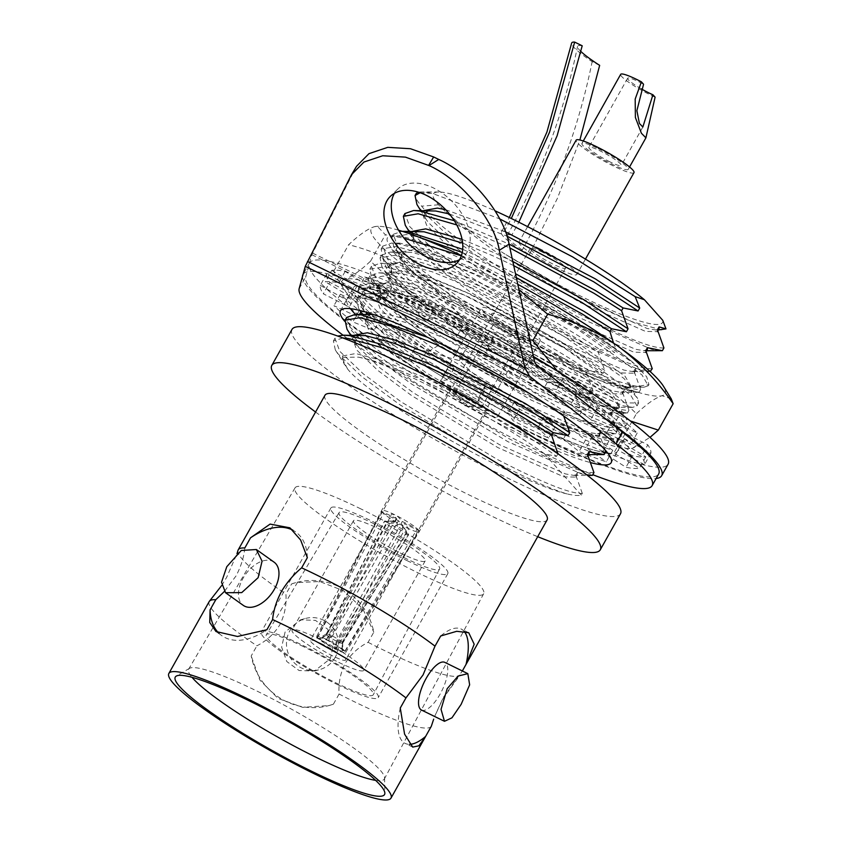 <?xml version="1.0" encoding="UTF-8"?>
<svg xmlns="http://www.w3.org/2000/svg" width="842" height="842" viewBox="0 0 842 842"><rect width="100%" height="100%" fill="white"/><g stroke="black" fill="none" stroke-linecap="round" stroke-linejoin="round"><path stroke-width="0.63" stroke-dasharray="4.21 3.16" d="M209.205 601.556A127.363 17.64 -150.7 0 0 256.905 645.803C266.461 640.93 274.092 633.942 279.797 624.848C284.596 615.26 286.638 604.998 285.933 594.073L291.637 583.906A63.676 62.445 -105.2 0 1 295.837 582.601A63.676 62.445 -105.2 0 1 373.806 632.153L368.101 642.32C358.545 647.193 350.914 654.181 345.22 663.264C340.421 672.863 338.368 683.125 339.073 694.05A127.363 17.64 -150.7 0 0 353.819 701.47A127.363 17.64 -150.7 0 0 431.315 726.267M244.811 547.984C243.927 557.12 241.023 566.413 236.086 575.875L224.256 591.6M368.101 642.32A127.363 17.64 -150.7 0 0 382.847 649.74A127.363 17.64 -150.7 0 0 460.048 674.937L442.924 698.702L434.64 716.479L443.25 697.513L462.353 670.969M609.955 161.875A18.577 2.568 29.3 0 1 588.874 147.297A18.577 2.568 29.3 0 1 600.178 150.907A18.577 2.568 29.3 0 1 621.259 165.474A18.577 2.568 29.3 0 1 609.955 161.875M641.257 88.831A18.577 2.568 29.3 0 1 627.627 78.243A18.577 2.568 29.3 0 1 638.931 81.853A18.577 2.568 29.3 0 1 643.562 84.253M598.083 148.56A26.534 3.673 29.3 0 1 628.206 169.379A26.534 3.673 29.3 0 1 612.05 164.222A26.534 3.673 29.3 0 1 581.927 143.403A26.534 3.673 29.3 0 1 598.083 148.56M655.097 97.177A26.534 3.673 29.3 0 1 650.803 95.167A26.534 3.673 29.3 0 1 620.68 74.349M633.984 172.621A33.164 4.589 29.3 0 1 613.797 166.179A33.164 4.589 29.3 0 1 576.149 140.161M539.175 248.453A33.164 4.589 29.3 0 1 576.833 274.471A33.164 4.589 29.3 0 1 556.646 268.03A33.164 4.589 29.3 0 1 518.988 242.012A33.164 4.589 29.3 0 1 539.175 248.453M285.091 632.047L281.617 647.088L286.796 661.528L299.11 670.537L314.455 671.021L330.401 658.654L333.579 643.72L327.917 629.395L315.466 620.396L300.573 619.807L285.091 632.047M335.169 657.36A26.534 26.018 -105.2 0 1 291.963 660.149A26.534 26.018 -105.2 0 1 305.562 618.46A26.534 26.018 -105.2 0 1 335.169 657.36M274.113 562.182A26.534 16.187 -54.5 0 0 243.033 578.307A26.534 16.187 -54.5 0 0 243.306 605.387M421.484 710.038A26.534 9.83 116.1 0 0 440.145 694.04A26.534 9.83 116.1 0 0 444.829 662.38M291.974 329.443A188.355 26.091 -150.7 0 0 505.832 477.203A188.355 26.091 -150.7 0 0 620.48 513.799M315.561 412.022A188.355 26.091 -150.7 0 0 485.645 513.178A188.355 26.091 -150.7 0 0 537.701 536.691M322.612 644.277A20.219 2.8 -150.7 0 0 310.298 640.341A20.219 2.8 -150.7 0 0 333.253 656.202A20.219 2.8 -150.7 0 0 345.567 660.128A20.219 2.8 -150.7 0 0 322.612 644.277M542.585 252.274A20.219 2.8 -150.7 0 0 530.281 248.348A20.219 2.8 -150.7 0 0 553.236 264.209A20.219 2.8 -150.7 0 0 565.54 268.135A20.219 2.8 -150.7 0 0 542.585 252.274M400.16 552.952A41.111 5.694 -150.7 0 0 425.178 560.94A41.111 5.694 -150.7 0 0 378.511 528.692A41.111 5.694 -150.7 0 0 353.482 520.703A41.111 5.694 -150.7 0 0 400.16 552.952M338.758 662.37A41.111 5.694 -150.7 0 0 363.776 670.358A41.111 5.694 -150.7 0 0 317.108 638.11A41.111 5.694 -150.7 0 0 292.079 630.121A41.111 5.694 -150.7 0 0 338.758 662.37M303.615 646.688A61.329 8.494 -150.7 0 0 266.304 634.752A61.329 8.494 -150.7 0 0 335.916 682.883A61.329 8.494 -150.7 0 0 373.259 694.776A61.329 8.494 -150.7 0 0 303.615 646.688M374.164 523.819A57.614 7.978 -150.7 0 0 339.105 512.599A57.614 7.978 -150.7 0 0 404.507 557.825A57.614 7.978 -150.7 0 0 439.598 568.992A57.614 7.978 -150.7 0 0 374.164 523.819M406.991 560.604A67.055 9.283 -150.7 0 0 447.807 573.634A67.055 9.283 -150.7 0 0 371.68 521.03A67.055 9.283 -150.7 0 0 330.864 508.01A67.055 9.283 -150.7 0 0 406.991 560.604M337.432 684.578A67.055 9.283 -150.7 0 0 378.237 697.608A67.055 9.283 -150.7 0 0 302.11 645.004A67.055 9.283 -150.7 0 0 261.294 631.974A67.055 9.283 -150.7 0 0 337.432 684.578M375.637 780.366A112.207 15.545 -150.7 0 0 384.32 779.029A112.207 15.545 -150.7 0 0 384.594 777.787A112.207 15.545 -150.7 0 0 256.905 691.04A112.207 15.545 -150.7 0 0 189.534 668.327A112.207 15.545 -150.7 0 0 188.629 669.211A112.207 15.545 -150.7 0 0 192.008 677.326M360.85 508.905A108.155 14.988 -150.7 0 0 295.037 487.855A108.155 14.988 -150.7 0 0 417.821 572.739A108.155 14.988 -150.7 0 0 483.676 593.715A108.155 14.988 -150.7 0 0 360.85 508.905M324.97 395.266A127.363 17.64 -150.7 0 0 469.583 495.18A127.363 17.64 -150.7 0 0 547.111 519.924M662.77 320.318A131.405 18.208 29.3 0 1 582.517 297.026A131.405 18.208 29.3 0 1 505.716 254.516C472.551 233.855 450.154 217.278 438.503 204.774A131.405 18.208 29.3 0 1 438.882 192.008A131.405 18.208 29.3 0 1 495.085 210.858M661.707 329.969L632.089 321.728L582.485 298.826L505.716 254.516L581.254 299.289L647.161 328.496L655.55 329.948L659.033 328.748M663.917 347.946C652.529 348.662 624.343 337.432 579.37 314.234C515.841 281.249 439.924 230.266 421.642 206.164A146.571 20.303 29.3 0 1 415.843 194.07M660.728 350.798L651.508 349.262L577.822 316.981L481.529 259.357L443.229 231.045L419.884 208.637L416.948 204.511M420.158 192.734L432.472 193.418L499.653 218.857M418.695 192.25A146.571 20.303 29.3 0 1 422.063 191.923A146.571 20.303 29.3 0 1 432.472 193.418M567.055 493.917C518.346 482.982 371.764 399.982 347.557 368.943L335.327 349.956L338.263 354.082L361.607 376.49L399.908 404.802L496.201 462.426C526.882 478.403 550.489 488.907 567.055 493.917A146.571 20.303 -150.7 0 0 581.317 495.138L582.296 493.391C570.908 494.107 542.722 482.876 497.748 459.679L401.445 402.055L363.155 373.743L339.8 351.335L334.948 338.231L337.695 336.053M335.327 349.956L333.411 340.978L342.862 337.958M427.357 337.221L438.029 341.999C480.95 361.513 531.997 389.814 564.824 411.833L563.287 414.58L563.656 416.011M528.787 393.035L563.287 414.58M593.957 472.615C582.569 473.33 554.383 462.09 509.41 438.903L413.106 381.279L374.816 352.966L351.461 330.559L346.609 317.455M590.768 475.467L581.548 473.93L507.863 441.65L411.57 384.026L373.269 355.713L349.925 333.306L346.988 329.18M605.619 451.838C594.231 452.554 566.045 441.313 521.061 418.127L424.768 360.502L386.467 332.19L363.123 309.782L358.271 296.679L366.944 293.637L373.09 294.142L405.118 302.899L449.691 321.223C492.612 340.736 543.648 369.038 576.486 391.056L574.949 393.803L581.412 411.948L579.78 414.853L564.824 411.833M602.43 454.68L593.21 453.154L519.525 420.874L423.231 363.249L384.931 334.937L361.576 312.519L358.65 308.404L356.724 299.426L371.554 296.889L403.571 305.646L448.144 323.97C491.065 343.473 542.111 371.785 574.949 393.803M605.124 449.944L599.146 433.693L600.778 430.788L615.734 433.798L617.281 431.051C605.893 431.778 577.707 420.537 532.723 397.35L436.43 339.726L398.129 311.414L374.785 288.995L369.933 275.902L378.605 272.861L384.752 273.355L416.769 282.112L461.353 300.447C504.274 319.949 555.31 348.262 588.148 370.28L586.6 373.027L593.073 391.172L591.442 394.077L576.486 391.056M615.734 433.798L604.872 432.378L531.186 400.087L434.882 342.473L396.593 314.161L373.238 291.742L370.312 287.627L368.386 278.649L383.205 276.102L415.232 284.859L459.806 303.194C502.727 322.697 553.773 351.009 586.6 373.027M617.281 431.051L610.808 412.917L612.439 410.001L627.395 413.022L628.942 410.275C617.544 411.001 589.368 399.761 544.385 376.563L448.091 318.95L409.791 290.637L386.446 268.219L381.584 255.126L390.267 252.084L396.414 252.579L428.431 261.336L473.015 279.67C515.925 299.173 566.971 327.485 599.809 349.504L598.262 352.251L604.735 370.396L603.104 373.301L588.148 370.28M627.395 413.022L616.533 411.591L542.848 379.31L446.544 321.697L408.254 293.374L384.899 270.966L381.973 266.851L380.047 257.873L394.866 255.326L426.894 264.083L471.467 282.417C514.388 301.92 565.435 330.232 598.262 352.251M462.7 249.295L515.462 273.682M462.247 252.495L516.325 277.639M628.942 410.275L622.47 392.14L624.101 389.225L639.057 392.246L640.594 389.499C629.206 390.225 601.03 378.984 556.046 355.787L459.753 298.173L421.453 269.85L398.098 247.443L393.246 234.339L401.929 231.308M639.057 392.246L628.185 390.814L554.51 358.534L458.206 300.92L419.916 272.598L396.561 250.19L393.635 246.075L391.709 237.086L406.528 234.55L418.621 237.076M454.27 220.688L509.031 244.054M456.732 224.909L509.873 247.937M652.255 368.722C640.867 369.438 612.681 358.208 567.708 335.011L471.404 277.397L433.114 249.074L409.759 226.666L404.907 213.563M650.14 371.532L639.846 370.038L566.161 337.758L469.868 280.133L431.567 251.821L408.223 229.413L405.286 225.288M511.82 235.055A46.647 6.462 -150.7 0 0 507.231 235.413A46.647 6.462 -150.7 0 0 529.292 254.631L521.756 250.937A53.383 7.399 29.3 0 1 501.358 232.118A53.383 7.399 29.3 0 1 504.284 231.361L511.82 235.055L518.84 222.204M358.376 357.166C392.593 363.755 491.254 415.285 544.248 453.617L556.457 456.417C513.652 423.252 399.603 363.912 358.376 357.166L341.631 357.313L342.389 355.966L355.756 353.545L384.541 361.26L424.578 377.563L481.224 405.812M582.296 493.391L575.823 475.246L575.781 477.098L563.908 476.856L497.99 447.639L411.812 395.719L377.553 370.196L356.692 349.967L352.419 338.095L360.471 335.263M587.484 454.469L587.442 456.322L575.57 456.08L509.652 426.862L423.473 374.943L389.214 349.419L368.354 329.19L364.07 317.318L372.132 314.487M373.374 314.519L377.437 314.897L406.223 322.612L446.271 338.916L535.365 385.647L579.78 414.853M599.146 433.693L599.104 435.546L587.221 435.303L521.314 406.086L435.135 354.156L400.876 328.643L380.016 308.414L375.732 296.542L383.784 293.711L389.099 294.121L417.885 301.836L457.922 318.139L547.026 364.87L591.442 394.077M610.808 412.917L610.755 414.769L598.883 414.517L532.975 385.31L446.786 333.379L412.527 307.867L391.667 287.638L387.394 275.755L395.445 272.934L400.76 273.345L429.546 281.06L469.583 297.363L558.688 344.094L603.104 373.301M622.47 392.14L622.417 393.993L610.545 393.74L544.637 364.533L458.448 312.603L424.189 287.08L403.329 266.861L399.055 254.979L407.107 252.158L412.422 252.568L441.208 260.283L481.245 276.586L570.35 323.317L614.765 352.524L599.809 349.504M640.594 389.499L634.131 371.364L634.079 373.206L622.206 372.964L556.299 343.757L470.11 291.827L435.851 266.304L414.99 246.075L410.717 234.202L418.769 231.382M462.616 243.075L492.907 255.81L513.715 265.609M645.793 350.577L645.74 352.43L633.868 352.188L567.961 322.981L481.771 271.05L447.512 245.527L426.652 225.298L422.379 213.426L430.43 210.605M449.428 213.963L506.895 236.086M657.444 329.801L657.402 331.653L645.53 331.411L579.612 302.194L493.433 250.274L459.395 224.93L438.503 204.774L421.642 206.164M344.168 364.291L342.389 355.966M575.823 475.246L577.465 472.341L577.412 474.193L573.928 475.393L565.54 473.941L499.632 444.734L413.443 392.804L379.184 367.28L358.324 347.062L355.829 343.515L354.05 335.179L352.419 338.095M577.465 472.341L586.663 474.762M589.074 453.417L585.59 454.606L577.202 453.164L511.283 423.958L425.105 372.027L390.846 346.504L369.985 326.286L367.491 322.739L365.712 314.403L364.07 317.318M367.628 312.656L379.068 311.993L407.854 319.707L447.902 336.011L536.996 382.742L581.412 411.948M600.778 430.788L600.735 432.63L597.252 433.83L588.863 432.388L522.945 403.181L436.766 351.251L402.508 325.728L381.647 305.499L379.142 301.962L377.363 293.626L390.73 291.216L419.516 298.931L459.564 315.234L548.658 361.965L593.073 391.172M612.439 410.001L612.397 411.854L608.903 413.054L600.514 411.612L534.607 382.405L448.428 330.474L414.169 304.951L393.309 284.722L390.804 281.186L389.025 272.85L402.392 270.44L431.178 278.155L471.215 294.447L560.319 341.189L604.735 370.396M624.101 389.225L624.048 391.077L620.565 392.277L612.176 390.835L546.269 361.618L460.079 309.698L425.82 284.175L404.96 263.946L402.465 260.41L400.687 252.074L414.053 249.653L442.839 257.378L482.876 273.671L571.981 320.402L616.397 349.609L614.765 352.524M613.513 343.031L616.397 349.609M634.131 371.364L635.763 368.449L635.71 370.301L632.226 371.501L623.838 370.059L557.93 340.842L471.741 288.911L437.482 263.399L416.622 243.17L414.127 239.623L412.348 231.297L410.717 234.202M462.048 239.328L494.538 252.895L512.81 261.473M635.763 368.449L650.719 371.469M647.372 349.525L643.888 350.725L635.499 349.272L569.592 320.065L483.403 268.135L449.144 242.622L428.283 222.393L425.789 218.846L424.01 210.521L422.379 213.426M445.628 209.669L505.41 231.76M347.557 368.943L341.631 357.313M558.099 453.501L556.457 456.417M339.073 694.05L333.369 704.217A63.676 62.445 -105.2 0 1 329.169 705.512A63.676 62.445 -105.2 0 1 251.2 655.971L256.905 645.803M307.341 557.678A63.676 38.848 -54.5 0 0 295.668 531.933A63.676 38.848 -54.5 0 0 292.837 530.197M218.899 633.247A63.676 38.848 -54.5 0 0 221.751 635.626A63.676 38.848 -54.5 0 0 266.903 629.732M333.369 704.217L328.948 705.575L302.646 707.343L277.986 698.386L259.862 680.031L251.2 655.971M291.637 583.906L295.616 582.664L319.644 581.517L343.473 590.705L362.734 608.745L373.806 632.153M238.012 550.342A127.363 17.64 -150.7 0 0 285.933 594.073M464.152 631.363A63.676 23.587 116.1 0 0 461.174 629.027A63.676 23.587 116.1 0 0 440.703 635.984M400.266 708.038A63.676 23.587 116.1 0 0 405.139 743.391A63.676 23.587 116.1 0 0 409.549 744.328M581.317 495.138L544.248 453.617M582.201 45.794A46.647 6.462 -150.7 0 0 577.507 46.436A46.647 6.462 -150.7 0 0 581.012 51.583M599.662 65.36L592.137 61.677A53.383 7.399 29.3 0 1 571.623 43.174M504.284 231.361L511.315 218.499M521.756 250.937C555.352 190.787 578.801 127.7 592.137 61.677M529.292 254.631L557.362 198.428L579.875 140.004M335.842 649.445L408.812 528.776A21.566 2.989 29.3 0 1 406.076 527.471A21.566 2.989 29.3 0 1 403.192 526.018A21.566 2.989 29.3 0 1 383.52 513.399A21.566 2.989 29.3 0 1 381.742 511.41A21.566 2.989 29.3 0 1 381.584 510.568A21.566 2.989 29.3 0 1 381.594 510.557A21.566 2.989 29.3 0 1 391.972 513.452A21.566 2.989 29.3 0 1 394.719 514.746A21.566 2.989 29.3 0 1 397.592 516.199A21.566 2.989 29.3 0 1 417.274 528.818A21.566 2.989 29.3 0 1 419.053 530.807A21.566 2.989 29.3 0 1 419.2 531.66A21.566 2.989 29.3 0 1 419.19 531.681A21.566 2.989 29.3 0 1 408.812 528.776L404.097 523.482L419.053 530.807L345.115 651.298A16.577 2.294 29.3 0 1 345.652 652.539A16.577 2.294 29.3 0 1 335.842 649.445L334.969 648.466L337.326 641.562L402.739 533.302L402.718 525.776L404.097 523.482M462.69 393.614A21.566 2.989 29.3 0 1 487.181 410.528A21.566 2.989 29.3 0 1 474.057 406.339A21.566 2.989 29.3 0 1 449.565 389.425A21.566 2.989 29.3 0 1 462.69 393.614M472.373 404.444A15.167 2.105 29.3 0 1 455.501 393.509A15.167 2.105 29.3 0 1 455.154 392.551A15.167 2.105 29.3 0 1 464.384 395.498A15.167 2.105 29.3 0 1 481.592 407.391A15.167 2.105 29.3 0 1 480.603 407.591A15.167 2.105 29.3 0 1 472.373 404.444M511.557 334.611A15.167 2.105 29.3 0 1 494.328 323.044A15.167 2.105 29.3 0 1 494.349 322.718A15.167 2.105 29.3 0 1 503.579 325.654A15.167 2.105 29.3 0 1 520.788 337.558A15.167 2.105 29.3 0 1 520.514 337.737A15.167 2.105 29.3 0 1 511.557 334.611M516.599 330.78A21.903 3.031 29.3 0 1 491.717 314.066A21.903 3.031 29.3 0 1 505.063 317.844A21.903 3.031 29.3 0 1 523.766 328.833A21.903 3.031 29.3 0 1 529.534 335.295A21.903 3.031 29.3 0 1 516.599 330.78M459.5 390.035A33.691 4.663 29.3 0 1 497.759 416.464A33.691 4.663 29.3 0 1 477.246 409.917A33.691 4.663 29.3 0 1 438.987 383.489A33.691 4.663 29.3 0 1 459.5 390.035M501.958 314.371A33.691 4.663 29.3 0 1 540.217 340.8A33.691 4.663 29.3 0 1 519.703 334.253A33.691 4.663 29.3 0 1 481.445 307.825A33.691 4.663 29.3 0 1 501.958 314.371M342.399 642.572A9.378 1.295 29.3 0 1 342.662 643.077L342.799 650.761A13.272 1.842 29.3 0 0 342.347 649.94L342.399 642.572L408.602 534.47L402.718 525.776M408.602 534.47A13.851 1.916 29.3 0 1 408.591 534.807A13.851 1.916 29.3 0 1 402.739 533.302M342.662 643.077A9.378 1.295 29.3 0 1 342.641 643.193A9.378 1.295 29.3 0 1 337.326 641.562M342.799 650.761A13.272 1.842 29.3 0 1 334.969 648.466M342.347 649.94L345.115 651.298M397.403 530.681A13.851 1.916 29.3 0 1 386.12 523.45L326.78 634.91L320.223 639.099A13.272 1.842 29.3 0 0 334.411 648.193L336.526 641.162L397.403 530.681L397.192 523.071L386.12 523.45M336.526 641.162A9.378 1.295 29.3 0 1 326.78 634.91M317.466 637.741L383.52 513.399L398.477 520.724L403.192 526.018L335.284 649.171A16.577 2.294 29.3 0 1 317.466 637.741L320.223 639.099M335.284 649.171L334.411 648.193M398.477 520.724L397.192 523.071M342.168 649.74A13.272 1.842 29.3 0 0 327.991 640.646L332.401 636.036L395.645 525.345A13.851 1.916 29.3 0 1 406.918 532.576L342.147 642.288L342.168 649.74L344.936 651.098L417.274 528.818L402.318 521.493L397.592 516.199L327.117 639.667A16.577 2.294 29.3 0 1 344.936 651.098M395.645 525.345L400.971 523.819L406.918 532.576M332.401 636.036A9.378 1.295 29.3 0 1 342.147 642.288M327.991 640.646L327.117 639.667M395.445 521.114L390.299 522.735L331.601 635.636L327.422 640.373L326.549 639.394L391.972 513.452L396.698 518.746L395.445 521.114L385.026 521.04A13.851 1.916 29.3 0 1 390.299 522.735M396.698 518.746L381.742 511.41L317.287 637.541L320.044 638.899L326.528 634.626L384.436 521.566L394.161 521.072M384.436 521.566A13.851 1.916 29.3 0 1 384.436 521.251A13.851 1.916 29.3 0 1 385.026 521.04M326.528 634.626A9.378 1.295 29.3 0 1 326.286 634.015A9.378 1.295 29.3 0 1 326.37 633.931A9.378 1.295 29.3 0 1 331.601 635.636M320.044 638.899A13.272 1.842 29.3 0 1 319.739 637.815A13.272 1.842 29.3 0 1 327.422 640.373M317.287 637.541A16.577 2.294 29.3 0 1 316.739 636.32A16.577 2.294 29.3 0 1 326.549 639.394M402.318 521.493L400.971 523.819M557.667 355.471A149.939 20.766 29.3 0 1 388.857 244.412A149.939 20.766 29.3 0 1 478.688 266.967A149.939 20.766 29.3 0 1 634.31 363.723L646.677 376.763L648.929 384.594L637.668 386.383A149.939 20.766 29.3 0 1 557.667 355.471M549.742 358.439L450.912 300.689L413.738 273.145L394.172 253.021L399.697 243.117L430.367 250.411L478.614 270.545C536.322 297.384 605.451 339.158 634.31 363.723L577.591 325.223L476.172 271.45L430.609 252.632L397.887 243.612L391.509 243.075L382.763 246.138L387.773 259.473L411.696 282.333L450.912 311.224L549.5 370.038L624.953 402.929L638.625 402.981L637.647 398.529L632.247 392.098L566.277 345.388L464.858 291.627L419.295 272.797L386.573 263.778L380.195 263.241L371.448 266.304L376.448 279.639L400.382 302.499L439.598 331.39L538.175 390.204L613.639 423.094L627.311 423.147L626.332 418.695L620.922 412.264L554.952 365.554L453.543 311.793L407.981 292.963L375.258 283.943L368.87 283.407L360.134 286.469L365.133 299.805L389.057 322.665L428.346 351.609C391.088 327.517 368.238 309.414 359.787 297.31A149.939 20.766 29.3 0 1 364.386 288.017A149.939 20.766 29.3 0 1 449.291 319.35A149.939 20.766 29.3 0 1 618.112 430.409A149.939 20.766 29.3 0 1 528.281 407.854A149.939 20.766 29.3 0 1 428.346 351.609L438.693 345.262L403.455 319.118L382.026 298.436L377.595 286.333L385.71 283.48L391.267 283.922L420.747 291.911L461.774 308.698L553.078 356.776L612.523 398.508L617.491 404.36L618.333 408.16L606.114 407.981L538.427 378.163L449.954 325.054L414.78 298.952L393.34 278.27L388.92 266.167L397.035 263.314L402.581 263.757L432.062 271.745L473.088 288.532L564.393 336.611L623.838 378.342L628.806 384.194L629.648 387.994L617.428 387.815L568.613 367.596L549.742 358.439M371.754 278.26L383.226 296.3L404.655 316.981L439.84 343.083L514.42 388.73L528.523 396.119L578.664 419.221L608.482 427.473L612.197 420.811L593.073 402.287L555.046 375.679L451.828 318.402L399.382 296.11L366.217 288.027L359.787 297.31L358.503 289.385L373.627 286.848L406.349 295.879L451.912 314.697L553.32 368.459L619.291 415.18L625.68 426.052L621.375 427.536L611.997 425.999L536.543 393.109L437.956 334.306L398.74 305.404L374.816 282.544L371.754 278.26L369.817 269.219L384.941 266.682L417.664 275.713L463.226 294.532L564.645 348.293L630.605 395.014L636.994 405.886L632.689 407.37L623.322 405.833L547.868 372.943L449.281 314.14L410.065 285.238L386.131 262.378L383.068 258.094L381.131 249.043L396.256 246.517L428.978 255.547L474.541 274.366L575.96 328.127L641.93 374.848L648.308 385.72L644.004 387.204L637.668 386.383L621.343 386.341A134.773 18.671 29.3 0 1 568.613 367.596M380.595 292.595L378.795 284.196L392.467 281.796L421.947 289.774L462.974 306.562L554.278 354.64L613.723 396.382L619.523 406.023L615.849 407.296L607.303 405.844L539.627 376.037L451.154 322.918L415.98 296.816L394.54 276.134L391.909 272.429L390.109 264.03L403.781 261.62L433.262 269.608L474.288 286.396L565.592 334.474L625.038 376.206L630.847 385.857L627.164 387.131L621.343 386.341M532.839 340.631C501.927 336.042 472.446 327.128 444.418 313.887C417.116 300.099 392.509 282.512 370.575 261.136C359.902 271.092 351.346 277.081 344.904 279.123L335.726 275.987L333.811 271.103C349.63 294.037 368.122 313.277 389.278 328.833C410.864 343.736 434.219 354.314 459.322 360.576C481.245 381.952 505.863 399.529 533.154 413.317C561.193 426.568 590.663 435.482 621.585 440.071L636.394 413.685C614.765 392.53 590.158 374.953 562.551 360.934C534.891 347.799 505.421 338.884 474.13 334.179C458.311 311.256 439.829 292.016 418.674 276.46C397.077 261.557 373.732 250.969 348.63 244.717C359.302 234.771 367.859 228.771 374.301 226.74L377.374 226.298L385.383 234.75L404.097 238.233M459.322 360.576L474.13 334.179M671.242 398.834L662.065 395.698C655.602 397.75 647.045 403.739 636.394 413.685M621.585 440.071L629.584 448.523L632.668 448.081L650.003 437.366M630.353 420.968L588.295 398.361L557.425 371.048M461.353 255.81L473.814 261.504L518.925 289.627M370.575 261.136L385.383 234.75M333.811 271.103L348.63 244.717M398.592 230.203A168.474 23.334 -150.7 0 0 378.405 226.298A168.474 23.334 -150.7 0 0 374.301 226.74A168.474 23.334 -150.7 0 0 418.674 276.46A168.474 23.334 -150.7 0 0 562.551 360.934A168.474 23.334 -150.7 0 0 662.065 395.698A168.474 23.334 -150.7 0 0 663.485 386.278M517.767 284.312A168.474 23.334 29.3 0 0 473.814 261.504A168.474 23.334 -150.7 0 0 461.437 255.547M533.154 413.317A168.474 23.334 29.3 0 1 389.278 328.833A168.474 23.334 29.3 0 1 343.473 288.543A168.474 23.334 29.3 0 1 344.904 279.123A168.474 23.334 29.3 0 1 444.418 313.887A168.474 23.334 29.3 0 1 588.295 398.361A168.474 23.334 29.3 0 1 632.668 448.081A168.474 23.334 29.3 0 1 628.564 448.523A168.474 23.334 29.3 0 1 533.154 413.317M514.42 388.73A134.773 18.671 29.3 0 1 438.693 345.262M459.606 259.61A47.173 30.207 -134.5 0 0 463.784 256.473A47.173 30.207 -134.5 0 0 433.672 188.05A47.173 30.207 -134.5 0 0 397.687 189.166A47.173 30.207 -134.5 0 0 394.477 193.281M607.756 453.08A155.202 21.503 -150.7 0 0 617.712 451.017A155.202 21.503 -150.7 0 0 441.482 329.254A155.202 21.503 -150.7 0 0 347.009 299.099A155.202 21.503 -150.7 0 0 350.43 308.677A155.202 21.503 29.3 0 1 349.23 307.035L323.328 293.805L329.759 282.344L355.65 295.574A155.202 21.503 -150.7 0 0 364.533 305.52L340.357 294.226A185.398 25.681 -150.7 0 0 359.281 310.424L352.851 321.876A185.398 25.681 -150.7 0 1 333.927 305.678L358.103 316.981A155.202 21.503 29.3 0 1 355.503 314.413A155.202 21.503 -150.7 0 0 523.229 420.863A155.202 21.503 -150.7 0 0 605.124 452.712M344.652 321.265A155.202 21.503 -150.7 0 0 516.704 432.504A155.202 21.503 -150.7 0 0 590.979 462.721M343.041 335.2A202.164 28.007 -150.7 0 0 592.789 474.699M350.135 177.178L355.177 168.779L311.814 254.716L305.688 277.018A202.164 28.007 -150.7 0 0 471.678 401.171A202.164 28.007 -150.7 0 0 658.665 473.993M355.177 168.779L356.555 166.274M302.51 276.45A205.616 28.481 -150.7 0 0 536.512 435.735A205.616 28.481 -150.7 0 0 656.118 478.53M602.619 416.643A205.616 28.481 -150.7 0 0 428.199 314.382A205.616 28.481 -150.7 0 0 303.078 274.376L309.477 262.978A205.616 28.481 -150.7 0 0 542.943 424.284A205.616 28.481 -150.7 0 0 668.095 464.226M533.439 356.482A205.616 28.481 -150.7 0 0 434.63 302.92A205.616 28.481 -150.7 0 0 309.477 262.978M359.281 310.424L380.373 319.086A155.202 21.503 -150.7 0 0 400.56 334.011L383.405 328.264A185.398 25.681 -150.7 0 0 414.464 349.03L426.568 351.409A155.202 21.503 -150.7 0 0 454.07 368.375L447.312 369.301A185.398 25.681 -150.7 0 0 484.361 390.53L485.076 386.141A155.202 21.503 -150.7 0 0 514.451 401.781L519.451 409.201A185.398 25.681 -150.7 0 0 555.131 426.694L544.332 416.411A155.202 21.503 -150.7 0 0 569.75 427.631L585.506 440.082A185.398 25.681 -150.7 0 0 612.766 450.354L592.579 436.23A155.202 21.503 -150.7 0 0 609.019 440.798L632.405 455.806A185.398 25.681 -150.7 0 0 645.846 456.838L620.27 441.661A155.202 21.503 -150.7 0 0 624.133 439.556A155.202 21.503 -150.7 0 0 624.469 438.671L650.855 453.27A185.398 25.681 -150.7 0 0 647.814 444.86L621.922 431.62A155.202 21.503 -150.7 0 0 613.039 421.684L637.215 432.977A185.398 25.681 -150.7 0 0 618.291 416.779L597.199 408.117A155.202 21.503 -150.7 0 0 577.012 393.182L594.168 398.94A185.398 25.681 -150.7 0 0 563.109 378.174L551.005 375.795A155.202 21.503 -150.7 0 0 523.503 358.829L530.26 357.903A185.398 25.681 -150.7 0 0 493.212 336.674L492.496 341.063A155.202 21.503 -150.7 0 0 463.121 325.422L458.122 317.992L451.691 329.454A185.398 25.681 -150.7 0 0 433.525 320.349A185.398 25.681 -150.7 0 0 416.011 311.972L422.442 300.51L433.241 310.782A155.202 21.503 -150.7 0 0 407.823 299.573L392.067 287.122A185.398 25.681 -150.7 0 0 364.807 276.85L358.376 288.301A185.398 25.681 -150.7 0 1 385.636 298.573L401.392 311.035A155.202 21.503 29.3 0 1 426.81 322.244L416.011 311.972M458.122 317.992A185.398 25.681 -150.7 0 0 439.956 308.888A185.398 25.681 -150.7 0 0 422.442 300.51M563.109 378.174L556.678 389.625A185.398 25.681 -150.7 0 1 587.737 410.401L570.581 404.644A155.202 21.503 29.3 0 1 590.768 419.579L611.86 428.231A185.398 25.681 -150.7 0 1 630.784 444.439L606.608 433.135A155.202 21.503 29.3 0 1 615.491 443.081L641.383 456.311L647.814 444.86M594.168 398.94L587.737 410.401M493.212 336.674L486.781 348.135A185.398 25.681 -150.7 0 1 523.829 369.364L517.072 370.291A155.202 21.503 29.3 0 1 544.574 387.257L556.678 389.625M530.26 357.903L523.829 369.364M392.067 287.122L385.636 298.573M364.807 276.85L384.994 290.974A155.202 21.503 -150.7 0 0 368.554 286.406L345.167 271.387A185.398 25.681 -150.7 0 0 331.727 270.366L325.296 281.817A185.398 25.681 -150.7 0 1 338.737 282.849L362.123 297.868A155.202 21.503 29.3 0 1 378.563 302.425L358.376 288.301M345.167 271.387L338.737 282.849M331.727 270.366L357.303 285.543A155.202 21.503 -150.7 0 0 353.44 287.648A155.202 21.503 -150.7 0 0 353.103 288.532L326.717 273.924A185.398 25.681 -150.7 0 0 329.759 282.344M326.717 273.924L320.286 285.385A185.398 25.681 -150.7 0 0 323.328 293.805M340.357 294.226L333.927 305.678M414.464 349.03L408.033 360.492A185.398 25.681 -150.7 0 1 376.974 339.715L394.13 345.473A155.202 21.503 29.3 0 1 373.943 330.538L352.851 321.876M383.405 328.264L376.974 339.715M484.361 390.53L477.93 401.981A185.398 25.681 -150.7 0 1 440.892 380.752L447.639 379.826A155.202 21.503 29.3 0 1 420.137 362.86L408.033 360.492M447.312 369.301L440.892 380.752M555.131 426.694L548.7 438.145A185.398 25.681 -150.7 0 1 513.02 420.663L508.021 413.233A155.202 21.503 29.3 0 1 478.645 397.603L477.93 401.981M519.451 409.201L513.02 420.663M612.766 450.354L606.335 461.816A185.398 25.681 -150.7 0 1 579.075 451.544L563.319 439.082A155.202 21.503 29.3 0 1 537.901 427.873L548.7 438.145M585.506 440.082L579.075 451.544M645.846 456.838L639.415 468.299A185.398 25.681 -150.7 0 1 625.974 467.268L602.588 452.249A155.202 21.503 29.3 0 1 586.148 447.681L606.335 461.816M632.405 455.806L625.974 467.268M650.855 453.27L644.435 464.731A185.398 25.681 -150.7 0 0 641.383 456.311M644.435 464.731L618.039 450.133A155.202 21.503 29.3 0 1 617.712 451.017A155.202 21.503 29.3 0 1 613.839 453.112L639.415 468.299M320.286 285.385L346.672 299.984A155.202 21.503 29.3 0 1 347.009 299.099A155.202 21.503 29.3 0 1 350.872 297.005L325.296 281.817M451.691 329.454L456.69 336.874A155.202 21.503 29.3 0 1 486.066 352.514L486.781 348.135M637.215 432.977L630.784 444.439M618.291 416.779L611.86 428.231M613.039 421.684L606.608 433.135M621.922 431.62L615.491 443.081M624.469 438.671L618.039 450.133M620.27 441.661L613.839 453.112M609.019 440.798L602.588 452.249M592.579 436.23L586.148 447.681M569.75 427.631L563.319 439.082M544.332 416.411L537.901 427.873M514.451 401.781L508.021 413.233M485.076 386.141L478.645 397.603M454.07 368.375L447.639 379.826M426.568 351.409L420.137 362.86M400.56 334.011L394.13 345.473M380.373 319.086L373.943 330.538M364.533 305.52L360.881 312.024M359.523 314.434L358.103 316.981M355.65 295.574L349.23 307.035M353.103 288.532L346.672 299.984M357.303 285.543L350.872 297.005M368.554 286.406L362.123 297.868M384.994 290.974L378.563 302.425M407.823 299.573L401.392 311.035M433.241 310.782L426.81 322.244M463.121 325.422L456.69 336.874M492.496 341.063L486.066 352.514M523.503 358.829L517.072 370.291M551.005 375.795L544.574 387.257M577.012 393.182L570.581 404.644M597.199 408.117L590.768 419.579M311.814 254.716L536.207 364.649M534.607 361.881L312.561 253.095M299.152 288.659L305.688 277.018M221.614 585.59L226.656 577.338L236.97 553.752M627.627 78.243L588.874 147.297M629.553 166.969L628.206 169.379M585.453 259.115L576.833 274.471M314.455 671.021L319.455 669.664M530.281 248.348L310.298 640.341M425.178 560.94L363.776 670.358M339.105 512.599L266.304 634.752M447.807 573.634L378.237 697.608M295.037 487.855L188.629 669.211M189.534 668.327L176.283 676.094M334.948 338.231L333.411 340.978M358.271 296.679L356.724 299.426M369.933 275.902L368.386 278.649M381.584 255.126L380.047 257.873M393.246 234.339L391.709 237.086M366.944 293.637L383.784 293.711M378.605 272.861L395.445 272.934M390.267 252.084L407.107 252.158M573.928 475.393L587.548 475.446M355.829 343.515L350.714 335.221M585.59 454.606L588.39 454.627M367.491 322.739L362.376 314.445M359.934 310.498L358.65 308.404M597.252 433.83L614.092 433.904M379.142 301.962L370.312 287.627M608.903 413.054L625.753 413.127M390.804 281.186L381.973 266.851M620.565 392.277L637.415 392.351M402.465 260.41L393.635 246.075M632.226 371.501L649.077 371.575M414.127 239.623L409.012 231.34M643.888 350.725L646.688 350.735M425.789 218.846L420.674 210.553M658.349 329.959L655.55 329.948M575.781 477.098L577.412 474.193M587.442 456.322L587.948 455.406M599.104 435.546L600.735 432.63M375.732 296.542L377.363 293.626M610.755 414.769L612.397 411.854M387.394 275.755L389.025 272.85M622.417 393.993L624.048 391.077M399.055 254.979L400.687 252.074M634.079 373.206L635.71 370.301M645.74 352.43L646.246 351.524M657.907 330.748L657.402 331.653M438.882 192.008L422.063 191.923M384.594 777.787L384.868 793.153M483.676 593.715L384.32 779.029M330.864 508.01L261.294 631.974M439.598 568.992L373.259 694.776M353.482 520.703L292.079 630.121M565.54 268.135L345.567 660.128M412.717 747.096L405.139 743.391M468.741 632.742L461.174 629.027M215.973 631.511L221.751 635.626M289.901 527.818L295.668 531.933M300.573 619.807L305.562 618.46M527.608 226.656L518.988 242.012M583.274 141.003L581.927 143.403M642.856 126.995L621.259 165.474M501.358 232.118L509.305 217.52M507.231 235.413C540.806 175.315 564.224 112.323 577.507 46.436M345.652 652.539L419.19 531.681L487.181 410.528M480.603 407.591L465.11 405.791L455.501 393.509M455.154 392.551L494.349 322.718M494.328 323.044L491.717 314.066M497.759 416.464L540.217 340.8M342.641 643.193L408.591 534.807M438.987 383.489L481.445 307.825M520.514 337.737L529.534 335.295M481.592 407.391L520.788 337.558M326.286 634.015L384.436 521.251M326.37 633.931L319.739 637.815M316.739 636.32L381.584 510.568L449.565 389.425M394.172 253.021L388.857 244.412M366.207 288.027L364.386 288.017M612.197 420.811L618.112 430.409M388.92 266.167L390.109 264.03M618.333 408.16L619.523 406.023M629.648 387.994L630.847 385.857M377.595 286.333L378.795 284.196M621.375 427.536L608.482 427.473M632.689 407.37L615.849 407.296M383.068 258.094L391.909 272.429M644.004 387.204L627.164 387.131M385.71 283.48L368.87 283.407M617.491 404.36L626.332 418.695M397.035 263.314L380.195 263.241M628.806 384.194L637.647 398.529M399.697 243.117L391.509 243.075M648.94 384.594L648.308 385.72M358.503 289.385L360.134 286.469M625.68 426.052L627.311 423.147M369.817 269.219L371.448 266.304M636.994 405.886L638.625 402.981M381.131 249.043L382.763 246.138M343.473 288.543L335.726 275.987M628.564 448.523L629.584 448.523M378.405 226.298L377.374 226.287M397.687 189.166L390.299 196.418M340.473 310.74L353.44 287.648M611.176 462.658L624.133 439.556M463.784 256.473L456.396 263.735"/><path stroke-width="1.26" d="M462.353 670.969L466.331 663.864L474.183 644.204L468.741 632.742L456.722 631.3L440.703 635.984L434.998 646.151L423.073 674.905L405.97 697.881A127.363 17.64 -150.7 0 0 286.733 626.301A127.363 17.64 -150.7 0 0 272.608 619.575C273.482 610.439 276.397 601.146 281.333 591.684C286.88 582.453 293.647 574.507 301.636 567.845L307.341 557.678L300.636 540.027L289.901 527.818L270.103 524.092L250.516 537.827L244.811 547.984A127.363 17.64 -150.7 0 0 238.233 549.826A127.363 17.64 -150.7 0 0 238.012 550.342L236.97 553.752M224.256 591.6L215.784 599.714A127.363 17.64 -150.7 0 0 209.532 601.093A127.363 17.64 -150.7 0 0 209.205 601.556L168.853 673.463A127.363 17.64 -150.7 0 0 313.466 773.377A127.363 17.64 -150.7 0 0 390.993 798.121A127.363 17.64 -150.7 0 0 246.38 698.207A127.363 17.64 -150.7 0 0 168.853 673.463M405.97 697.881L400.266 708.038L404.581 734.129L412.717 747.096L418.895 745.812L425.389 736.824L431.315 726.267L433.672 719.142M583.274 141.003L620.68 74.349A26.534 3.673 29.3 0 1 636.836 79.506A26.534 3.673 29.3 0 1 641.404 81.832L635.184 99.082L635.394 117.501L641.415 133.268L645.909 137.825L655.097 97.177L652.929 94.757A18.577 2.568 29.3 0 1 648.708 92.809A18.577 2.568 29.3 0 1 641.257 88.831M527.608 226.656L576.149 140.161A33.164 4.589 29.3 0 1 596.336 146.603A33.164 4.589 29.3 0 1 633.984 172.621L585.453 259.115M258.126 577.675L241.738 592.61L225.53 592.715L221.53 582.243L226.782 566.719L241.296 550.468L256.336 549.51L262.072 561.182L258.126 577.675M225.53 592.715L243.306 605.387A26.534 16.187 -54.5 0 0 274.376 589.253A26.534 16.187 -54.5 0 0 274.113 562.182L256.336 549.5M461.153 704.333L451.943 717.826L444.481 721.299L441.04 709.343L447.186 688.672L458.132 676.052L467.826 673.653L469.647 684.82L461.153 704.333M467.826 673.653L444.829 662.38A26.534 9.83 116.1 0 0 426.168 678.378A26.534 9.83 116.1 0 0 421.484 710.038L444.481 721.299M537.701 536.691A188.355 26.091 -150.7 0 0 600.293 549.773L620.48 513.799A188.355 26.091 -150.7 0 0 406.623 366.038A188.355 26.091 -150.7 0 0 291.974 329.443L271.787 365.417A188.355 26.091 -150.7 0 0 315.561 412.022M600.293 549.773A188.355 26.091 -150.7 0 0 386.436 402.013A188.355 26.091 -150.7 0 0 271.787 365.417M192.008 677.326A112.207 15.545 -150.7 0 0 316.003 757.263A112.207 15.545 -150.7 0 0 375.637 780.366M248.316 700.386A119.985 16.619 -150.7 0 0 176.283 676.094A119.985 16.619 -150.7 0 0 311.519 771.209A119.985 16.619 -150.7 0 0 384.868 793.153A119.985 16.619 -150.7 0 0 248.316 700.386M466.331 663.864L547.111 519.924A127.363 17.64 -150.7 0 0 402.497 420.011A127.363 17.64 -150.7 0 0 324.97 395.266L238.233 549.826M434.998 646.151A127.363 17.64 -150.7 0 0 315.761 574.57A127.363 17.64 -150.7 0 0 301.636 567.845M420.674 210.553L416.948 204.511L415.032 195.533L420.158 192.734M415.032 195.533L415.843 194.07A146.571 20.303 29.3 0 1 418.695 192.25M337.695 336.053L343.631 335.19L349.767 335.695L381.794 344.452L426.368 362.776C469.289 382.289 520.335 410.591 553.162 432.62L551.626 435.367L557.93 453.796M342.862 337.958L348.23 338.442L380.258 347.199L424.831 365.523C467.752 385.036 518.788 413.338 551.626 435.367M350.714 335.221L346.988 329.18L345.073 320.202L359.892 317.666L391.909 326.422L436.493 344.746L528.787 393.035M345.073 320.202L346.609 317.455L355.292 314.413L361.428 314.919L427.357 337.221M515.462 273.682L583.885 311.319L611.471 328.727L609.924 331.474L613.513 343.031M516.325 277.639L582.338 314.066L609.924 331.474M402.202 231.308L408.075 231.803L462.7 249.295M418.621 237.076L462.247 252.495M509.031 244.054L595.547 290.543L623.122 307.951L621.585 310.698L628.058 328.833L626.416 331.748L611.471 328.727M509.873 247.937L593.999 293.29L621.585 310.698M409.012 231.34L405.286 225.288L403.371 216.31L404.907 213.563L413.59 210.532L419.726 211.026L454.27 220.688M403.371 216.31L418.19 213.773L456.732 224.909M495.085 210.858A131.405 18.208 29.3 0 1 644.393 299.72L662.77 320.318L665.98 328.896L658.349 329.959M645.74 352.43L647.372 349.525L647.424 347.672L645.793 350.577L652.255 368.722L650.14 371.532M605.124 449.944L605.619 451.838L604.072 454.585L588.39 454.627M587.442 456.322L589.074 453.417L589.116 451.565L587.484 454.469L593.957 472.615L592.421 475.362L587.548 475.446M657.402 331.653L659.033 328.748L659.086 326.896L657.444 329.801L663.917 347.946L662.38 350.693L646.688 350.735M343.631 335.19L365.775 335.674L394.561 343.399L434.609 359.692L523.703 406.423L568.118 435.64L553.162 432.62M355.292 314.413L373.374 314.519M401.929 231.308L424.084 231.792L462.616 243.075M513.715 265.609L582.001 302.541L626.416 331.748M413.59 210.532L435.746 211.016L449.428 213.963M506.895 236.086L593.663 281.765L638.078 310.972L623.122 307.951M481.224 405.812L513.683 424.294L558.099 453.501M354.019 335.242L367.417 332.769L396.203 340.484L436.24 356.787L525.334 403.518L569.75 432.725L568.118 435.64M586.663 474.762L592.421 475.362M563.656 416.011L569.75 432.725M365.681 314.466L367.628 312.656M589.116 451.565L604.072 454.585M412.317 231.35L425.715 228.877L462.048 239.328M512.81 261.473L583.643 299.626L628.058 328.833M650.013 371.427L650.719 371.469M423.979 210.574L437.377 208.1L445.628 209.669M505.41 231.76L595.294 278.849L639.709 308.056L638.078 310.972M647.424 347.672L662.38 350.693M499.653 218.857L572.623 256.905L635.163 296.647L639.709 308.056M659.086 326.896L665.98 328.896M635.163 296.647L644.393 299.72M215.784 599.714L210.079 609.882L209.742 622.512L215.973 631.511L237.518 636.478L266.903 629.732L272.608 619.575M292.837 530.197A63.676 38.848 -54.5 0 0 250.516 537.827M210.079 609.882A63.676 38.848 -54.5 0 0 218.899 633.247M466.047 664.38A63.676 23.587 116.1 0 0 464.152 631.363M409.549 744.328A63.676 23.587 116.1 0 0 425.61 736.434M652.929 94.757L642.856 126.995L639.425 123.479L636.878 110.681L643.562 84.253L641.404 81.832M581.012 51.583A46.647 6.462 -150.7 0 0 599.662 65.36L579.875 140.004M509.305 217.52L546.911 132.078L571.623 43.174A53.383 7.399 29.3 0 1 574.665 42.1L582.201 45.794L557.109 135.783L518.84 222.204M511.315 218.499L549.584 132.078L574.665 42.1M673.147 403.718L671.242 398.834L663.485 386.278A168.474 23.334 -150.7 0 0 617.691 345.988C638.889 361.586 657.381 380.826 673.147 403.718L658.339 430.104L630.353 420.968M650.003 437.366L658.339 430.104M557.425 371.048L532.839 340.631L547.647 314.245C572.813 320.528 596.157 331.106 617.691 345.988A168.474 23.334 29.3 0 0 517.767 284.312M404.097 238.233L461.353 255.81M518.925 289.627L547.647 314.245M461.437 255.547A168.474 23.334 -150.7 0 0 398.592 230.203M426.284 195.302A47.173 30.207 -134.5 0 0 390.299 196.418A47.173 30.207 -134.5 0 0 420.411 264.841A47.173 30.207 -134.5 0 0 456.396 263.735A47.173 30.207 -134.5 0 0 426.284 195.302M394.477 193.281A47.173 30.207 -134.5 0 0 427.799 257.589A47.173 30.207 -134.5 0 0 459.606 259.61M350.43 308.677A155.202 21.503 -150.7 0 0 355.503 314.413A155.202 21.503 29.3 0 1 350.43 308.677M590.979 462.721A155.202 21.503 -150.7 0 0 611.176 462.658A155.202 21.503 -150.7 0 0 434.946 340.894A155.202 21.503 -150.7 0 0 340.473 310.74A155.202 21.503 -150.7 0 0 344.652 321.265M529.681 376.29L616.07 443.923L622.606 432.283L536.207 364.649L534.607 361.881L509.063 244.169L499.327 250.274L524.871 367.986L529.681 376.29L305.278 266.356L351.514 174.673L363.944 162.043L382.721 155.759L405.434 157.128L428.988 165.548L438.724 159.443L433.662 156.959L428.62 165.369M343.041 335.2A202.164 28.007 -150.7 0 1 299.152 288.659L305.278 266.356M592.789 474.699A202.164 28.007 -150.7 0 0 652.129 485.634A202.164 28.007 -150.7 0 0 616.07 443.923M605.124 452.712A155.202 21.503 -150.7 0 0 607.756 453.08M652.129 485.634L658.665 473.993A202.164 28.007 -150.7 0 0 622.606 432.283M351.514 174.673L356.555 166.274L368.985 153.644L387.762 147.35L410.475 148.729L433.662 156.959M438.724 159.443C470.541 173.526 504.032 213.879 509.063 244.169M499.327 250.274C494.296 219.983 460.806 179.63 428.988 165.548M656.118 478.53A205.616 28.481 -150.7 0 0 661.665 475.677A205.616 28.481 -150.7 0 0 602.619 416.643M661.665 475.677L668.095 464.226A205.616 28.481 -150.7 0 0 533.439 356.482M303.046 274.429L303.078 274.376A205.616 28.481 -150.7 0 0 303.046 274.429A205.616 28.481 -150.7 0 0 302.51 276.45M360.881 312.024L359.523 314.434M307.519 261.504L524.871 367.986M209.532 601.093L221.614 585.59M645.909 137.835L629.553 166.969M425.389 736.824L390.993 798.121M362.376 314.445L359.934 310.498"/></g></svg>
